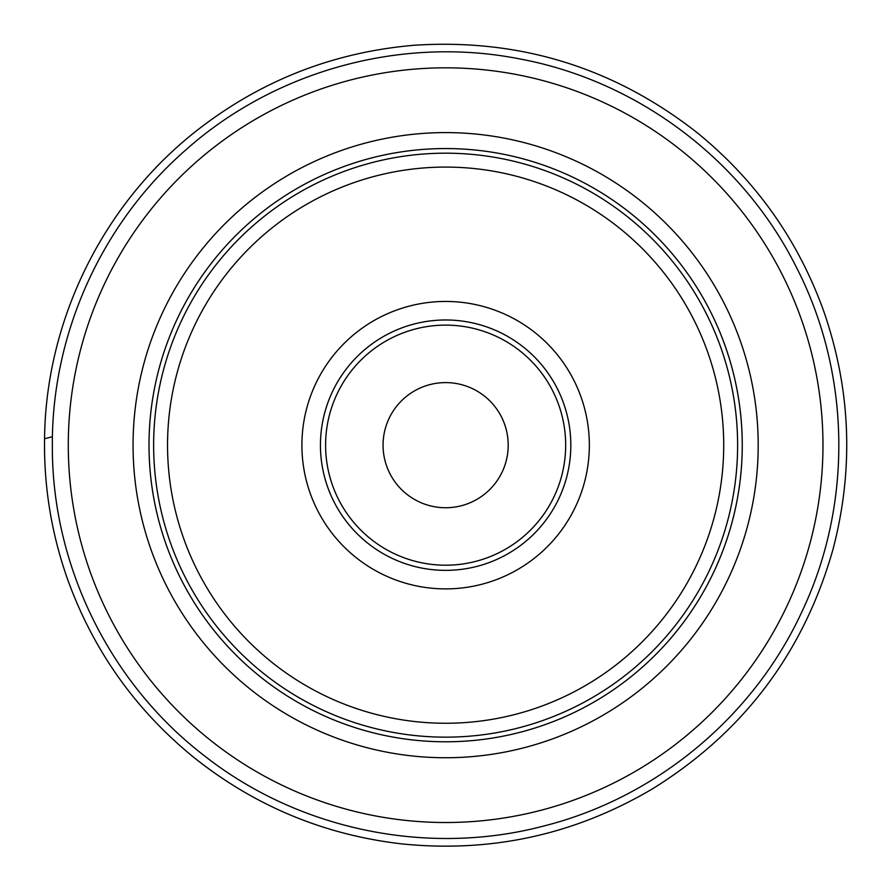 <?xml version="1.0" encoding="UTF-8"?>
<svg xmlns="http://www.w3.org/2000/svg" width="891" height="891" viewBox="0 0 891 891"><rect width="100%" height="100%" fill="white"/><g stroke="black" fill="none" stroke-linecap="round" stroke-linejoin="round"><path stroke-width="1.34" d="M742.259 445.166A296.625 296.625 0 0 1 445.634 741.791A296.625 296.625 0 0 1 149.009 445.166A296.625 296.625 0 0 1 445.634 148.552A296.625 296.625 0 0 1 742.259 445.166M149.009 445.166A296.625 296.625 0 0 1 593.941 188.291A296.625 296.625 0 0 1 593.941 702.052A296.625 296.625 0 0 1 149.009 445.166A296.625 296.625 0 0 1 593.941 188.291A296.625 296.625 0 0 1 593.941 702.052A296.625 296.625 0 0 1 149.009 445.166M445.634 167.085A278.081 278.081 0 0 0 167.541 445.166A278.081 278.081 0 0 0 445.634 723.258A278.081 278.081 0 0 0 723.715 445.166A278.081 278.081 0 0 0 445.634 167.085M445.634 301.448A143.729 143.729 0 0 1 589.352 445.166A143.729 143.729 0 0 1 445.634 588.895A143.729 143.729 0 0 1 301.904 445.166A143.729 143.729 0 0 1 445.634 301.448M570.819 445.166A125.186 125.186 0 0 0 383.041 336.753A125.186 125.186 0 0 0 383.041 553.589A125.186 125.186 0 0 0 570.819 445.166A125.186 125.186 0 0 1 445.634 570.363A125.186 125.186 0 0 1 320.448 445.166A125.186 125.186 0 0 1 445.634 319.98A125.186 125.186 0 0 1 570.819 445.166M508.204 445.166A62.57 62.57 0 0 0 414.348 390.982A62.57 62.57 0 0 0 414.348 499.361A62.57 62.57 0 0 0 508.204 445.166M737.614 445.166A291.992 291.992 0 0 0 299.632 192.3A291.992 291.992 0 0 0 299.632 698.043A291.992 291.992 0 0 0 737.614 445.166M68.284 445.166A377.35 377.35 0 0 1 634.303 118.38A377.35 377.35 0 0 1 634.303 771.962A377.35 377.35 0 0 1 68.284 445.166M133.06 445.166A312.563 312.563 0 0 1 601.915 174.48A312.563 312.563 0 0 1 601.915 715.863A312.563 312.563 0 0 1 133.06 445.166M565.674 445.166A120.04 120.04 0 0 0 385.614 341.208A120.04 120.04 0 0 0 385.614 549.123A120.04 120.04 0 0 0 565.674 445.166M52.435 436.724L44.55 438.74C43.848 487.065 51.555 534.01 67.683 579.573C93.355 650.553 135.443 709.871 193.971 757.539C254.982 806.121 324.224 834.9 401.696 843.888C491.242 852.977 574.773 834.678 652.301 788.958C743.573 732.369 803.838 652.401 833.074 549.068C853.99 468.855 850.883 389.579 823.752 311.249C798.091 240.024 755.902 180.505 697.185 132.714C614.01 67.549 519.709 38.402 414.27 45.252C332.009 52.279 258.557 81.471 193.926 132.837C102.075 206.021 45.786 321.306 44.55 438.74M52.346 445.166C51.6 564.905 109.515 683.13 204.585 755.936C298.741 829.9 427.647 856.596 543.432 826.102C655.542 797.991 752.862 717.467 801.488 612.629C853.144 504.596 851.072 372.973 796.053 266.621C742.348 159.6 637.076 80.558 519.33 58.851C401.852 35.685 274.874 70.422 185.54 150.156C101.596 223.418 51.778 333.757 52.346 445.166"/></g></svg>
